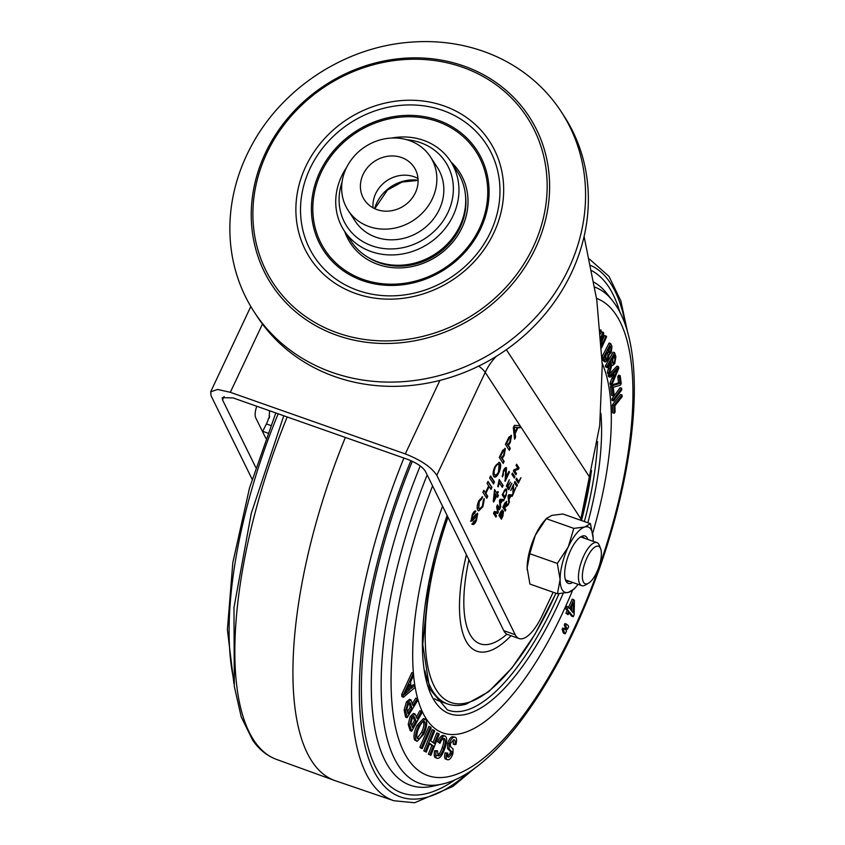 <?xml version="1.0" encoding="UTF-8"?>
<svg xmlns="http://www.w3.org/2000/svg" width="845" height="845" viewBox="0 0 845 845"><rect width="100%" height="100%" fill="white"/><g stroke="black" fill="none" stroke-linecap="round" stroke-linejoin="round"><path stroke-width="1.27" d="M254.25 312.048L257.038 316.305A183.28 164.405 -33.1 0 0 334.947 376.659A183.28 164.405 -33.1 0 0 541.846 317.857A183.28 164.405 -33.1 0 0 563.964 115.913L561.186 111.646A183.28 164.405 -33.1 0 0 483.266 51.291A183.28 164.405 -33.1 0 0 409.656 42.25C344.697 47.267 282.378 87.954 251.662 145.403A183.28 164.405 -33.1 0 0 254.25 312.048A183.28 164.405 -33.1 0 0 332.169 372.402A183.28 164.405 -33.1 0 0 539.068 313.601A183.28 164.405 -33.1 0 0 561.186 111.646M374.588 208.63A37.529 33.663 146.9 0 1 418.095 180.217M406.899 139.763A58.886 52.823 146.9 0 1 441.354 156.568A58.886 52.823 146.9 0 1 431.277 233.907A58.886 52.823 146.9 0 1 351.108 231.931A58.886 52.823 146.9 0 1 342.045 182.108M391.742 138.031A63.502 56.964 146.9 0 1 446.002 155.322A63.502 56.964 146.9 0 1 450.512 161.237A63.502 56.964 146.9 0 1 431.89 241.29A63.502 56.964 146.9 0 1 348.679 236.589A63.502 56.964 146.9 0 1 344.168 230.674A63.502 56.964 146.9 0 1 346.556 167.532M450.512 161.237L457.261 171.567A63.502 56.964 146.9 0 1 438.629 251.62A63.502 56.964 146.9 0 1 355.428 246.92A63.502 56.964 146.9 0 1 350.918 241.005L344.168 230.674M269.861 410.871A11.545 4.204 -70.6 0 1 269.914 411.283L269.407 411.103A11.545 4.204 -70.6 0 1 269.101 416.067L269.608 416.247A11.545 4.204 -70.6 0 1 269.164 418.19L268.657 418.011A11.545 4.204 -70.6 0 1 266.756 423.25A11.545 4.204 -70.6 0 1 266.407 423.958L262.7 431.299A11.545 4.204 -70.6 0 1 262.541 431.626M584.085 236.463L596.802 300.123L602.263 364.955L599.718 425.584L580.895 518.872A75.047 27.336 -70.6 0 1 580.631 520.235M268.657 418.011L269.344 417.493M269.407 411.103L270.368 411.061M262.457 324.058L230.336 392.312L217.545 389.46L210.669 391.816L211.113 395.861L252.106 479.199M504.75 508.109L505.838 509.788L505.257 511.035L502.817 507.296L504.623 503.462L506.673 501.497L506.229 504.856L508.796 503.504L508.13 504.94L504.243 507.929L505.838 509.788M506.43 501.286L506.208 503.208M505.997 488.896L506.831 489.445L506.144 495.423L504.645 498.592L502.205 494.853L505.183 489.297L506.831 489.445L506.25 488.928M494.473 512.672L496.533 515.841L495.952 517.087L493.501 513.348L494.388 511.468L497.578 512.26L496.638 506.704L497.504 504.835L499.955 508.574L499.363 509.82L497.293 506.662L498.254 512.186L497.642 513.496L493.966 512.492L496.533 515.841M497.494 494.04L498.444 495.497L497.589 497.314L496.638 495.857L493.733 502.025L493.226 501.265L494.589 489.593L496.987 493.279L497.842 491.463L498.349 492.223L496.987 493.86L498.444 495.497M508.679 445.896L510.285 448.357L509.345 450.353L505.437 444.364L508.912 437.118L511.521 435.555L510.317 442.431L508.172 445.716L510.285 448.357M511.098 435.196L510.317 442.431M500.05 462.986C501.191 464.993 500.81 468.257 498.888 472.756C496.786 476.823 495.075 478.059 493.776 476.485C492.561 474.499 492.931 471.214 494.885 466.609L499.237 462.268L499.543 462.806C500.684 464.813 500.303 468.077 498.381 472.577L498.888 472.756M494.505 477.098L493.776 476.485M502.532 458.972L504.138 461.423L503.197 463.419L499.289 457.441L502.764 450.195L505.363 448.632L504.169 455.497L502.025 458.793L504.138 461.423M504.951 448.272L504.169 455.497M580.895 518.872L520.573 426.493L519.939 427.834L517.985 427.612L515.144 433.643L515.587 437.097L514.584 439.22L513.327 427.612L514.383 425.362L520.034 425.669L485.231 372.36L436.791 475.302C431.478 467.222 420.979 460.081 405.294 453.913L439.886 380.419M553.158 592.25L542.268 615.392A40.412 14.724 -70.6 0 1 519.073 638.556A40.412 14.724 -70.6 0 1 515.196 634.69L436.791 475.302M500.578 504.486L500.24 507.972L499.448 500.715L500.113 499.31L504.201 499.532L503.578 500.863L502.352 500.715L500.071 504.307L500.863 506.651M503.335 511.383L502.976 515.883L501.412 519.21L498.972 515.471L500.525 512.154L502.543 510.2L502.437 512.334L503.599 511.373M509.197 499.913L508.848 503.398L508.067 496.142L508.722 494.737L512.82 494.959L512.197 496.29L510.971 496.142L508.69 499.744L509.472 502.078M493.543 483.931L489.635 477.953L490.575 475.957L494.483 481.935L493.543 483.931M490.977 489.382L489.128 486.54L485.886 493.438L487.734 496.279L486.794 498.275L482.886 492.297L483.826 490.301L485.431 492.751L488.674 485.854L487.079 483.403L488.009 481.407L491.917 487.385L490.977 489.382M481.787 499.036L479.305 501.37L478.745 508.13L479.59 508.88L482.389 506.176L483.277 500.705L484.343 498.899L482.928 506.673L478.724 510.908L477.805 510.126C476.654 508.194 477.013 505.014 478.904 500.578L482.611 496.86L481.787 499.036L479.305 501.37M473.221 522.168L475.988 519.781L476.823 515.503L472.841 520.467L471.003 521.27L472.249 514.711C473.654 511.679 474.858 510.517 475.872 511.225L472.735 515.323L471.911 519.221L475.64 514.468L477.742 513.464L476.474 520.383C474.827 523.921 473.432 525.178 472.281 524.164L473.57 522.4L473.063 522.221M477.404 513.168L475.967 520.203C474.32 523.742 472.925 524.998 471.774 523.984M476.823 515.503L476.136 515.165L475.08 516.02L475.587 516.2M475.524 510.95L474.457 512.989M474.932 513.221L474.203 512.904L472.735 515.323M472.228 515.144L471.404 519.041L472.492 519.242M503.419 470.633C504.666 468.056 505.711 467.148 506.546 467.929L505.701 478.238L508.965 471.309L509.461 472.08L505.109 481.344L505.701 469.757L504.972 469.387L503.345 471.183L503.293 475.122L502.384 476.865L503.419 470.633M506.166 467.612L506.303 474.309M505.701 469.757L503.852 471.362M498.275 486.815L497.821 486.107L499.237 479.527L503.145 485.516L502.289 487.333L499.247 482.664L498.275 486.815M513.38 492.17L515.862 487.459L512.894 494.811L513.147 486.371L510.718 490.512L513.602 484.375L513.327 492.846M516.844 486.414L514.404 482.675L514.985 481.428L517.425 485.167L516.844 486.414M516.538 478.143L518.693 481.449L520.953 477.678L518.386 483.129L515.946 479.39L516.538 478.143M519.062 467.961L518.45 469.271L514.626 470.728L516.453 473.517L515.862 474.763L513.422 471.024L514.045 469.704L517.858 468.257L516.041 465.468L516.622 464.222L519.062 467.961L517.932 469.102L518.45 469.271M514.309 478.059L511.869 474.32L512.461 473.063L514.901 476.802L514.309 478.059M508.278 486.773L509.123 488.061L511.859 483.277L508.817 489.741L506.377 486.002L509.313 479.759L507.243 485.188L507.993 486.34L510.464 482.115L507.771 486.593L509.123 488.061M255.771 467.454L222.52 399.875L222.277 397.657L233.093 397.921L408.061 459.522C416.68 462.923 422.458 466.841 425.384 471.288L503.778 630.676A40.412 14.724 109.4 0 0 507.665 634.532L519.073 638.556M256.785 406.265A11.545 4.204 109.4 0 0 255.708 417.736L265.837 438.323M520.573 426.493L520.034 425.669M230.336 392.312L405.294 453.913M498.381 472.577L494.262 476.981M498.972 462.204L499.543 462.806M498.138 464.285L499.11 464.972C498.212 463.546 496.955 464.317 495.339 467.296C493.913 470.781 493.702 473.179 494.726 474.499L495.138 474.953M498.603 464.792C497.705 463.366 496.448 464.137 494.832 467.116C493.406 470.602 493.195 472.999 494.219 474.32L494.885 474.901M494.219 474.32L494.726 474.499C495.624 475.83 496.86 475.017 498.434 472.07L499.11 464.972M503.631 461.243L502.849 462.891M503.662 455.318L502.025 458.793M503.937 450.469L502.564 450.998L500.177 455.951L501.571 458.106L503.694 454.863L504.444 450.649L503.884 450.406M500.177 455.951L502.078 458.275M502.564 450.998L503.071 451.177L500.684 456.131M504.444 450.649L503.071 451.177M509.778 448.177L509.007 449.825M509.81 442.252L508.172 445.716M510.084 437.404L508.722 437.921L506.324 442.886L507.729 445.03L509.841 441.798L510.591 437.583L510.031 437.33M506.324 442.886L508.236 445.209M508.722 437.921L509.229 438.101L506.831 443.065M510.591 437.583L509.229 438.101M520.224 425.964L519.432 427.665L517.478 427.433L514.637 433.464L515.587 437.097M515.08 436.918L514.478 438.196M517.246 427.517L513.802 427L514.975 432.355L517.246 427.517L514.309 427.179L514.975 432.355M497.937 495.318L497.24 496.786M493.385 501.507L496.131 495.677L496.638 495.857M494.42 489.942L496.987 493.279M497.684 491.811L498.349 492.223M497.842 492.043L496.987 493.86M494.726 492.931L493.776 498.846L496.131 495.085L494.726 492.931L494.283 499.025M496.026 515.661L495.603 516.559M497.346 505.183L499.955 508.574M499.448 508.394L499.015 509.303M498.254 512.186L497.293 506.662M497.747 512.007L497.642 513.496M497.135 513.316L493.966 512.492M503.631 499.501L503.578 500.863M503.071 500.684L502.352 500.715M500.388 503.652L500.071 504.307M501.898 500.662L499.553 500.272L500.472 503.683L501.898 500.662L500.06 500.451L500.472 503.683M504.866 496.881L504.307 498.064M506.324 489.266L506.651 492.413M505.49 490.206L506.239 490.681L504.655 490.861L503.081 494.04L504.951 496.913L506.62 492.73L506.239 490.681M505.732 490.501L504.148 490.681M502.627 493.955L504.951 496.913M501.624 517.499L501.064 518.682M502.036 510.021L501.93 512.154M503.314 511.394L503.345 513.422M500.493 515.767L501.719 517.531L503.219 512.799L501.888 512.957M501.476 511.309L500.948 511.32M499.395 514.573L500.589 515.799L501.919 512.873L501.328 511.183M499.427 514.51L500.589 515.799M501.983 511.489L499.839 514.647M500.367 516.052L501.719 517.531M501.37 514.14L500.874 516.232M503.219 512.799L501.793 514.288M505.331 509.609L504.909 510.517M508.109 503.715L508.13 504.94M507.623 504.761L507.095 505.247M506.588 505.067L505.141 506.06M505.585 502.585L505.014 502.669M503.24 506.398L504.465 507.676L506.092 502.754L505.447 502.458M503.271 506.335L504.465 507.676M506.092 502.754L503.683 506.482M512.239 494.927L512.197 496.29M511.69 496.11L510.971 496.142M508.996 499.078L508.69 499.744M510.517 496.089L508.172 495.698L509.091 499.11L510.517 496.089L508.679 495.878L509.091 499.11M490.417 476.305L493.976 481.756L493.195 483.414M485.886 493.438L485.379 493.269L488.621 486.361L489.128 486.54M487.85 481.745L491.917 487.385M491.41 487.206L490.639 488.854M483.667 490.649L485.431 492.751M485.379 493.269L487.227 496.099L486.445 497.747M478.798 501.191L478.745 508.13M482.051 496.818L481.28 498.856M483.836 498.73L482.928 506.673M482.421 506.493L478.46 510.781M478.238 507.951L479.337 508.753M471.404 519.041L471.985 519.062L471.404 519.041M475.08 516.02L472.334 520.298L472.841 520.467M472.334 520.298L470.496 521.09M503.345 471.183L503.293 475.122M502.786 474.943L502.162 476.126M508.796 471.658L509.461 472.08M508.954 471.901L504.845 480.625M505.796 474.14L505.701 478.238M497.768 486.635L498.74 482.484L499.247 482.664M499.068 479.875L503.145 485.516M502.638 485.336L501.941 486.804M513.359 484.893L512.873 492.001M513.242 492.815L512.609 494.145M514.827 481.777L516.918 484.988L516.496 485.886M516.369 478.492L518.693 481.449M518.608 481.418L518.048 482.601M517.932 469.102L514.626 470.728M516.464 464.56L518.555 467.781M514.119 470.549L515.946 473.337L515.513 474.235M512.292 473.411L514.394 476.633L513.971 477.531M506.799 485.104L507.993 486.34M509.028 488.03L508.468 489.213M572.699 582.458A25.118 9.147 -70.6 0 1 565.611 580.293A25.118 9.147 -70.6 0 1 564.661 574.082A25.118 9.147 -70.6 0 1 580.959 536.691A25.118 9.147 -70.6 0 1 587.845 539.437M584.486 538.254A23.385 8.513 109.4 0 0 582.902 537.093A23.385 8.513 109.4 0 0 580.019 537.304M573.818 528.378L546.282 518.693L535.329 535.255A34.634 12.612 -70.6 0 1 544.096 521.196L546.525 518.407L551.88 515.387L562.897 513.992L590.433 523.678L584.835 526.984L573.818 528.378L568.284 546.863L557.33 563.425L560.108 579.543L557.457 593.76L529.921 584.064L527.143 567.946A34.634 12.612 -70.6 0 1 535.329 535.255L529.794 553.728L527.143 567.946A34.634 12.612 -70.6 0 0 527.174 569.266L527.174 569.308M557.457 593.76L568.474 592.366L574.072 589.06M590.433 523.678L593.158 538.043M557.33 563.425L529.794 553.728M527.195 569.857A34.634 12.612 -70.6 0 1 527.174 569.266M578.043 584.339A34.634 12.612 109.4 0 1 576.258 586.546A34.634 12.612 109.4 0 1 568.474 592.366A34.634 12.612 109.4 0 1 560.108 579.543A34.634 12.612 109.4 0 1 568.284 546.863A34.634 12.612 109.4 0 1 584.835 526.984A34.634 12.612 109.4 0 1 593.179 538.487A34.634 12.612 109.4 0 1 593.211 539.807A34.634 12.612 -70.6 0 1 593.19 541.318M565.263 579.226A23.385 8.513 109.4 0 0 567.375 581.191A23.385 8.513 109.4 0 0 569.34 581.275M583.663 582.48A19.921 7.256 109.4 0 0 588.458 583.261A19.921 7.256 109.4 0 0 598.714 567.439A19.921 7.256 109.4 0 0 600.637 548.69A19.921 7.256 109.4 0 0 600.087 547.581A19.921 7.256 109.4 0 0 587.064 557.658A19.921 7.256 109.4 0 0 583.663 582.48M588.458 583.261L585.437 585.015A22.804 8.302 -70.6 0 1 581.761 585.648A22.804 8.302 -70.6 0 1 579.934 584.117A22.804 8.302 -70.6 0 1 583.832 555.704A22.804 8.302 -70.6 0 1 596.908 542.627A22.804 8.302 -70.6 0 1 598.735 544.169A22.804 8.302 -70.6 0 1 599.369 545.426L600.637 548.69M442.569 506.239A207.828 75.701 109.4 0 0 413.543 674.754A207.828 75.701 109.4 0 1 442.569 506.239M413.617 675.504A207.828 75.701 109.4 0 0 443.963 733.28A207.828 75.701 109.4 0 0 462.912 733.037A207.828 75.701 109.4 0 0 572.498 590.549A207.828 75.701 109.4 0 1 443.963 733.28L443.963 733.28A207.828 75.701 109.4 0 1 427.285 720.384A207.828 75.701 109.4 0 1 413.617 675.504M592.683 533.29A207.828 75.701 109.4 0 0 602.221 363.361A207.828 75.701 109.4 0 1 592.683 533.29M345.351 437.446A288.652 105.139 109.4 0 0 313.189 763.162A288.652 105.139 109.4 0 0 334.662 780.505A288.652 105.139 109.4 0 0 335.338 780.738L393.897 800.743L414.62 802.75L452.899 786.441L474.499 768.39M600.605 333.859L601.598 331.673L603.721 332.983L601.376 344.422M602.115 340.82L604.534 335.444L606.625 336.701L601.577 347.887M605.516 361.945L603.245 357.91L610.639 343.545L611.949 346.418L611.21 352.629L609.16 354.604L608.02 359.516L605.516 361.945L603.995 361.417L602.052 358.1M602.01 356.822L609.118 343.017L610.639 343.545M607.27 367.596L605.749 367.057L605.379 365.874L613.09 352.196L614.611 352.735L615.868 356.706L614.759 363.625L612.562 365.526L611.864 364.829L609.382 374.303L608.918 372.814L611.136 362.896L610.703 361.523L607.27 367.596L606.9 366.403L614.611 352.735M609.382 374.303L607.861 373.765L607.397 372.275L609.784 363.086M610.079 377.166L609.773 375.761L618.529 366.677L618.836 368.093L611.822 385.119L611.495 383.609L613.639 378.528L612.72 374.346L610.079 377.166L608.558 376.627L608.242 375.222L609.192 374.24M609.498 373.923L617.008 366.138L618.529 366.677M611.822 385.119L610.301 384.581L609.974 383.081L612.118 377.99L611.579 375.56M611.632 395.365L610.502 386.482L611.516 385.014L613.016 385.552L620.061 383.408L618.54 382.869L617.737 376.606L618.698 375.191L620.219 375.729L621.244 383.767L620.293 385.183L613.195 387.316L614.114 394.488L613.153 395.904L611.632 395.365M611.928 384.876L618.54 382.869M612.086 400.456L611.96 398.882L620.114 387.686L621.635 388.225L621.762 389.798L613.607 400.995L612.086 400.456M612.636 412.751L612.35 404.924L620.536 394.478L622.057 395.006L622.11 396.664L614.896 405.885L615.118 412.054L614.157 413.279L612.636 412.751M568.104 614.685L565.907 613.322L567.132 610.555L565.696 608.791L566.815 606.266L569.784 608.569L573.744 599.686L574.42 600.52L574.156 614.653L573.248 616.713L569.34 611.928L568.104 614.685L567.428 613.85L568.664 611.093L567.217 609.319L568.336 606.805M568.643 607.175L572.223 599.147L573.744 599.686M573.248 616.713L571.727 616.174L568.949 612.783M562.115 629.44L562.823 627.983L565.654 629.588L566.52 631.078L565.178 633.845L563.657 633.306L562.115 629.44L563.636 629.979L564.344 628.522M564.27 624.994L564.988 623.515L567.829 625.099L568.696 626.589L567.354 629.356L565.833 628.817L564.27 624.994L565.791 625.532L566.509 624.043M452.846 736.66L455.286 737.326L452.846 736.66C450.976 736.724 449.234 738.931 447.639 743.315L447.575 748.596L450.448 751.416L450.216 753.339L447.216 756.676M454.8 744.741C455.529 741.329 455.149 739.681 453.659 739.787L450.364 743.568L450.491 746.621L453.068 748.934L452.931 753.645C451.42 757.764 449.783 759.803 448.03 759.761C446.086 759.93 445.621 757.796 446.614 753.349L447.808 753.106C447.163 756 447.47 757.373 448.737 757.215L451.737 753.877L451.969 751.944L449.096 749.124L449.16 743.843C450.755 739.47 452.497 737.252 454.367 737.199C456.606 736.956 457.145 739.375 455.973 744.456L453.279 744.202L453.3 739.84M446.509 759.222C444.565 759.391 444.1 757.257 445.093 752.821L447.808 753.106M439.96 743.315L439.146 742.29C441.185 737.801 443.129 735.689 444.956 735.984C447.269 737.252 447.227 741.392 444.85 748.406C442.474 755.145 439.949 758.483 437.266 758.398C435.682 757.859 435.344 755.451 436.252 751.194L437.53 750.814L438.132 755.937C440.15 755.895 442.019 753.286 443.752 748.11C445.621 742.935 445.769 739.713 444.206 738.456C442.843 738.308 441.428 739.924 439.96 743.315L437.625 741.752C439.664 737.262 441.608 735.161 443.435 735.446L443.752 735.551M435.745 757.859C434.161 757.321 433.823 754.923 434.731 750.656L437.53 750.814M436.611 755.409C438.629 755.356 440.498 752.747 442.231 747.582C444.1 742.396 444.248 739.185 442.685 737.917M430.855 755.356L429.925 754.691L433.379 745.977L429.714 743.368L426.271 752.082L425.341 751.416L433.738 730.196L434.668 730.862L430.707 740.864L434.362 743.473L438.323 733.471L439.252 734.136L430.855 755.356L428.404 754.152L431.858 745.448L429.545 743.801M426.271 752.082L423.82 750.878L432.217 729.657L433.738 730.196M433.02 742.512L436.802 732.942L438.323 733.471M420.715 748.015L419.891 747.096L428.89 726.425L430.411 726.964L431.235 727.872L422.236 748.543L420.715 748.015M417.155 741.403L414.631 739.956C413.279 736.608 414.082 731.749 417.029 725.39L423.546 718.493L426.028 719.898C427.369 723.14 426.619 727.894 423.789 734.157L417.155 741.403L416.152 740.484C414.8 737.136 415.603 732.288 418.55 725.929L425.067 719.032M411.737 731.2L410.216 730.671L408.219 724.397L410.131 716.56L413.458 713.412L414.979 713.951L417.24 718.757L421.38 711.279L421.898 712.8L411.737 731.2L409.74 724.936L411.652 717.099L414.979 713.951M416.543 716.729L419.859 710.74L421.38 711.279M407.121 717.659L405.6 717.12L404.142 709.895L406.413 701.952L409.466 699.301L410.987 699.84L412.994 705.659L417.282 698.657L417.673 700.42L407.121 717.659L405.663 710.434L407.934 702.491L410.987 699.84M412.508 703.441L415.761 698.118L417.282 698.657M403.466 697.199L401.945 696.66L401.702 694.484L411.842 672.641L413.363 673.18L413.617 675.482L410.533 681.989L411.24 688.379L414.705 685.337L414.948 687.481L403.466 697.199L403.223 695.023L413.363 673.18M411.05 686.668L413.184 684.799L414.705 685.337M410.015 689.467L409.434 684.292L404.48 694.516L410.015 689.467L408.484 688.939L408.251 686.774M403.223 695.023L401.702 694.484M406.329 690.787L408.484 688.939M406.646 692.361L405.727 692.044M411.747 707.698L410.174 702.66L408.378 704.244L406.963 708.649L407.977 713.856L411.747 707.698L410.226 707.159L409.286 703.04M407.934 702.491L406.413 701.952M405.663 710.434L404.142 709.895M407.491 711.638L410.226 707.159M410.987 704.244L409.466 703.716M416.046 720.933L414.187 716.729L412.233 718.588L410.997 722.982L412.413 727.503L416.046 720.933L414.525 720.394L413.353 717.035M411.652 717.099L410.131 716.56M409.74 724.936L408.219 724.397M411.716 725.475L414.525 720.394M415.022 717.954L413.501 717.416M417.272 738.255L421.549 732.372C423.757 727.725 424.38 724.144 423.429 721.619L424.95 722.148C423.44 720.701 421.549 722.369 419.268 727.144C416.986 731.886 416.31 735.572 417.24 738.203C418.814 739.692 420.757 737.928 423.07 732.911C425.278 728.263 425.901 724.683 424.95 722.148L424.253 721.524M417.24 738.203L417.937 738.826M418.55 725.929L417.029 725.39M416.152 740.484L414.631 739.956M423.07 732.911L421.549 732.372M422.236 748.543L419.891 747.096M421.412 747.635L430.411 726.964M425.341 751.416L423.82 750.878M433.379 745.977L431.858 745.448M429.925 754.691L428.404 754.152M443.752 748.11L442.231 747.582M436.252 751.194L434.731 750.656M439.146 742.29L437.625 741.752M449.16 743.843L447.639 743.315M449.096 749.124L447.575 748.596M451.969 751.944L450.448 751.416M451.737 753.877L450.216 753.339M446.614 753.349L445.093 752.821M448.03 759.761L445.822 759.137M454.187 739.861L453.659 739.787M567.354 629.356L566.488 627.877L564.967 627.339M566.488 627.877L565.791 625.532M565.178 633.845L564.312 632.356L562.791 631.828M564.312 632.356L563.636 629.979M573.322 602.992L570.46 609.403L573.174 612.731L573.322 602.992M567.217 609.319L565.696 608.791M568.664 611.093L567.132 610.555M567.428 613.85L565.907 613.322M571.674 610.893L571.738 606.541M614.157 413.279L613.871 405.463L612.35 404.924M613.871 405.463L622.057 395.006M613.607 400.995L613.481 399.421L611.96 398.882M613.481 399.421L621.635 388.225M613.153 395.904L612.023 387.021L610.502 386.482M620.061 383.408L619.258 377.134L617.737 376.606M619.258 377.134L620.219 375.729M612.023 387.021L613.016 385.552M613.65 373.332L614.399 376.722L617.843 368.716L613.65 373.332M609.773 375.761L608.242 375.222M613.639 378.528L612.118 377.99M611.495 383.609L609.974 383.081M613.797 374.008L614.442 372.508M611.579 359.959L613.037 363.572L614.378 362.41L615.023 358.269L614.135 355.428L611.579 359.959M606.9 366.403L605.379 365.874M611.305 363.625L609.815 363.096M608.918 372.814L607.397 372.275M612.403 362.547L613.269 356.97M614.378 362.41L612.857 361.871M615.023 358.269L613.502 357.731M609.277 353.041L610.639 351.847L610.924 347.781L610.227 346.26L607.999 350.59L609.372 353.083M605.802 359.748L607.544 358.47L607.935 354.055L607.122 352.291L604.576 357.224L606.055 359.917M604.576 360.826L603.055 360.287M603.245 357.91L602.031 357.477M607.756 352.513L609.118 351.319L609.403 347.242M610.639 351.847L609.118 351.319M605.369 358.945L606.414 353.516M607.544 358.47L606.023 357.931M601.165 341.253L602.2 336.215L600.996 338.877M601.482 346.133L606.055 335.983M600.869 337.187L603.119 332.212M600.267 329.888L601.101 330.068L600.425 331.662M424.845 670.666A178.971 65.192 -70.6 0 0 447.596 703.969L439.558 701.139A178.971 65.192 -70.6 0 1 434.573 698.709M348.161 210.394L355.143 221.073A49.073 44.014 -33.1 0 0 417.007 233.083A49.073 44.014 -33.1 0 0 440.562 173.489A49.073 44.014 -33.1 0 0 437.319 167.416L430.337 156.737A49.073 44.014 -33.1 0 0 368.473 144.727A49.073 44.014 -33.1 0 0 344.918 204.332A49.073 44.014 -33.1 0 0 348.161 210.394A49.073 44.014 -33.1 0 0 410.036 222.404A49.073 44.014 -33.1 0 0 433.58 162.8A49.073 44.014 -33.1 0 0 430.337 156.737M362.389 196.146A29.733 26.67 -33.1 0 0 364.353 199.821A29.733 26.67 -33.1 0 0 401.84 207.099A29.733 26.67 -33.1 0 0 416.11 170.986A29.733 26.67 -33.1 0 0 414.145 167.31A29.733 26.67 -33.1 0 0 376.659 160.032A29.733 26.67 -33.1 0 0 362.389 196.146M418 178.506A29.733 26.67 -33.1 0 0 387.221 180.46A29.733 26.67 -33.1 0 0 373.057 207.849M337.049 335.349A153.737 137.904 -33.1 0 0 535.476 248.219A153.737 137.904 -33.1 0 0 463.789 65.994A153.737 137.904 -33.1 0 0 265.372 153.125A153.737 137.904 -33.1 0 0 337.049 335.349M462.532 67.241A151.635 136.013 -33.1 0 0 266.83 153.177A151.635 136.013 -33.1 0 0 337.525 332.898A151.635 136.013 -33.1 0 0 533.227 246.962A151.635 136.013 -33.1 0 0 462.532 67.241M355.639 293.49A107.072 96.045 -33.1 0 0 493.839 232.808A107.072 96.045 -33.1 0 0 443.921 105.9A107.072 96.045 -33.1 0 0 305.721 166.581A107.072 96.045 -33.1 0 0 355.639 293.49M442.611 110.368A102.773 92.189 -33.1 0 0 309.967 168.62A102.773 92.189 -33.1 0 0 357.879 290.437A102.773 92.189 -33.1 0 0 490.522 232.185A102.773 92.189 -33.1 0 0 442.611 110.368M362.505 280.603A91.556 82.123 -33.1 0 0 480.668 228.72A91.556 82.123 -33.1 0 0 437.985 120.201A91.556 82.123 -33.1 0 0 319.822 172.084A91.556 82.123 -33.1 0 0 362.505 280.603M363.128 279.431A90.14 80.856 -33.1 0 0 479.474 228.34A90.14 80.856 -33.1 0 0 437.446 121.5A90.14 80.856 -33.1 0 0 321.1 172.591A90.14 80.856 -33.1 0 0 363.128 279.431M344.697 231.477A65.086 58.379 -33.1 0 0 378.021 264.474A65.086 58.379 -33.1 0 0 455.909 238.036A65.086 58.379 -33.1 0 0 451.04 162.039M368.811 257.767A62.583 56.14 -33.1 0 0 379.405 262.827A62.583 56.14 -33.1 0 0 441.069 251.282A62.583 56.14 -33.1 0 0 465.405 194.688M270.727 425.479L266.407 423.958M506.387 349.693L589.726 477.33M224.115 396.485L222.52 399.875M496.11 356.484A57.735 51.788 -33.1 0 0 485.231 372.36A28.867 7.225 25.2 0 0 478.714 366.096M503.778 630.676L515.196 634.69M267.791 433.094L262.7 431.299M447.121 515.503A187.527 68.308 109.4 0 0 467.707 713.877A187.527 68.308 109.4 0 0 563.182 593.338M447.248 515.746L428.88 583.62L422.753 644.45L429.63 688.876L447.375 709.895A184.643 67.251 109.4 0 0 465.944 710.296A184.643 67.251 109.4 0 0 559.041 593.676M584.381 521.555A184.643 67.251 109.4 0 0 597.542 441.629M587.845 522.77A187.527 68.308 109.4 0 0 600.911 413.416M278.174 413.796A263.112 95.834 109.4 0 0 233.188 677.035M287.184 416.965A288.071 104.928 109.4 0 0 255.063 742.1A288.071 104.928 109.4 0 0 276.495 759.401L334.662 780.505M403.91 458.064A288.071 104.928 109.4 0 0 371.789 783.199A288.071 104.928 109.4 0 0 393.897 800.743M625.775 326.423A282.304 102.826 109.4 0 0 609.319 281.459A282.304 102.826 109.4 0 0 590.792 265.499M410.902 460.631A282.304 102.826 109.4 0 0 379.173 779.872A282.304 102.826 109.4 0 0 468.817 772.267M412.328 461.275A278.037 101.273 109.4 0 0 380.915 776.111A278.037 101.273 109.4 0 0 455.381 779.586M619.892 312.301A278.037 101.273 109.4 0 0 607.587 285.219A278.037 101.273 109.4 0 0 591.838 270.727M420.24 465.954A268.013 97.619 109.4 0 0 390.105 769.056A268.013 97.619 109.4 0 0 433.189 786.114L441.924 784.128C462.004 779.861 486.709 763.373 515.482 727.862C548.458 685.865 576.47 632.704 599.485 568.389C637.933 459.595 646.943 348.277 614.463 303.27L612.255 300.324A263.112 95.834 109.4 0 0 594.795 287.12M427.158 474.911A263.112 95.834 109.4 0 0 399.632 767.387A263.112 95.834 109.4 0 0 441.924 784.128M612.255 300.324L606.689 293.299A268.013 97.619 109.4 0 0 593.951 282.188M432.577 485.928A253.088 92.189 109.4 0 0 408.832 760.331A253.088 92.189 109.4 0 0 575.096 626.42A253.088 92.189 109.4 0 0 615.16 313.495A253.088 92.189 109.4 0 0 596.549 298.37M406.012 712.62L404.491 712.092M410.247 726.858L408.726 726.32M618.952 383.651L617.431 383.123M616.364 372.106L615.213 371.705M611.136 362.896L610.122 362.547M610.143 368.779L608.622 368.251M610.924 347.781L609.668 347.337M607.935 354.055L606.478 353.548M447.998 517.277A176.478 64.283 109.4 0 0 467.855 702.586A176.478 64.283 109.4 0 0 555.915 593.222M581.497 520.541A176.478 64.283 109.4 0 0 591.32 471.51M468.912 559.781A111.424 40.581 109.4 0 0 490.755 643.848A111.424 40.581 109.4 0 0 506.884 634.183M511.056 635.725A119.462 43.507 -70.6 0 1 488.368 651.263A119.462 43.507 -70.6 0 1 466.419 554.721M418.095 180.418L402.125 182.024L387.454 190.04L374.768 208.704M250.807 306.513L210.669 391.816M576.258 586.546L573.829 589.345M581.761 585.648L565.791 580.029M596.908 542.627L580.938 537.008M233.928 683.689L227.389 629.652L232.829 562.59L249.486 488.093L275.787 412.951M276.495 759.401C267.126 755.926 259.204 749.578 252.739 740.347L241.226 716.909L234.287 686.372L233.98 607.608L251.25 513.411L283.772 415.772M589.44 259.077L608.97 276.347L620.843 300.862L627.782 333.004M611.041 364.998L612.562 365.526M591.563 470.602L581.582 520.573M555.999 593.243L534.969 634.268L511.964 667.93L488.568 691.791L466.229 704.107C459.564 706.008 453.353 705.955 447.596 703.969"/></g></svg>
